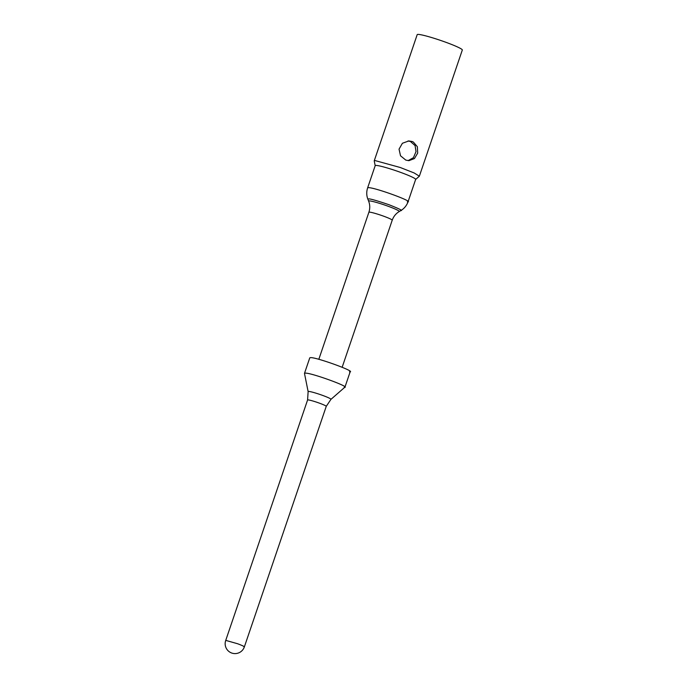 <?xml version="1.0" encoding="UTF-8"?>
<svg xmlns="http://www.w3.org/2000/svg" width="688" height="688" viewBox="0 0 688 688"><rect width="100%" height="100%" fill="white"/><g stroke="black" fill="none" stroke-linecap="round" stroke-linejoin="round"><path stroke-width="1.03" d="M375.192 165.688L374.238 160.932A23.831 2.081 18.8 0 1 374.238 160.82L417.195 34.649A23.831 2.081 18.8 0 1 418.037 34.4A23.831 2.081 18.8 0 1 443.192 41.323A23.831 2.081 18.8 0 1 462.319 50.009L419.362 176.18L415.647 179.465M374.238 160.82A23.831 2.081 18.8 0 1 375.08 160.579L400.235 167.494L414.142 172.955L419.362 176.18M405.8 160.098L400.519 155.798L399.04 149.158L402.411 143.259L408.844 140.937L412.129 141.496L413.342 142.046L417.349 146.699L417.685 153.097L414.46 158.55L408.964 160.657L405.8 160.098M367.624 187.901L375.201 165.645A21.371 1.866 18.8 0 1 375.958 165.421A21.371 1.866 18.8 0 1 398.507 171.622A21.371 1.866 18.8 0 1 415.655 179.413L408.079 201.679C406.72 205.48 404.346 208.421 400.966 210.494L399.178 211.569A16.177 1.41 18.8 0 0 386.828 205.781A16.177 1.41 18.8 0 0 369.207 200.887A16.177 1.41 18.8 0 0 368.648 201.171L367.882 199.228C366.463 195.512 366.377 191.737 367.624 187.901A21.371 1.866 18.8 0 1 368.381 187.678C374.298 187.205 415.629 202.289 407.322 201.894M408.096 160.614L413.419 157.707L416.016 151.652L415.079 145.589L410.435 141.504L408.018 140.971M244.008 647.021C245.014 646.815 242.873 645.714 237.558 643.727L226.034 640.459A9.864 0.86 18.8 0 0 225.681 640.562L307.579 400.003L308.129 391.601L304.492 373.446A21.371 1.866 18.8 0 1 304.492 373.352L309.772 357.846L310.529 357.622C316.428 357.141 357.786 372.242 349.47 371.838M304.492 373.352A21.371 1.866 18.8 0 1 305.248 373.128C311.165 372.647 352.497 387.74 344.198 387.344M350.226 371.623L344.955 387.12L330.937 399.367A12.066 1.049 18.8 0 0 321.571 395.024A12.066 1.049 18.8 0 0 308.559 391.42A12.066 1.049 18.8 0 0 308.129 391.601M400.433 210.58C403.469 210.898 399.659 208.946 388.978 204.723C376.551 200.518 369.723 198.583 368.493 198.927L367.882 199.228M318.819 359.325L368.888 212.257A12.324 1.075 18.8 0 1 369.318 212.128A12.324 1.075 18.8 0 1 382.33 215.714A12.324 1.075 18.8 0 1 392.22 220.203C393.545 216.479 395.867 213.598 399.178 211.569M307.579 400.003A9.864 0.86 18.8 0 1 307.923 399.9A9.864 0.86 18.8 0 1 318.329 402.764A9.864 0.86 18.8 0 1 326.25 406.359L330.937 399.367M368.888 212.257C370.11 208.498 370.032 204.8 368.648 201.171M342.16 367.263L392.22 220.203M225.681 640.562A9.864 9.864 0 0 0 235.072 653.6A9.864 9.864 0 0 0 244.352 646.918L326.25 406.359"/></g></svg>
